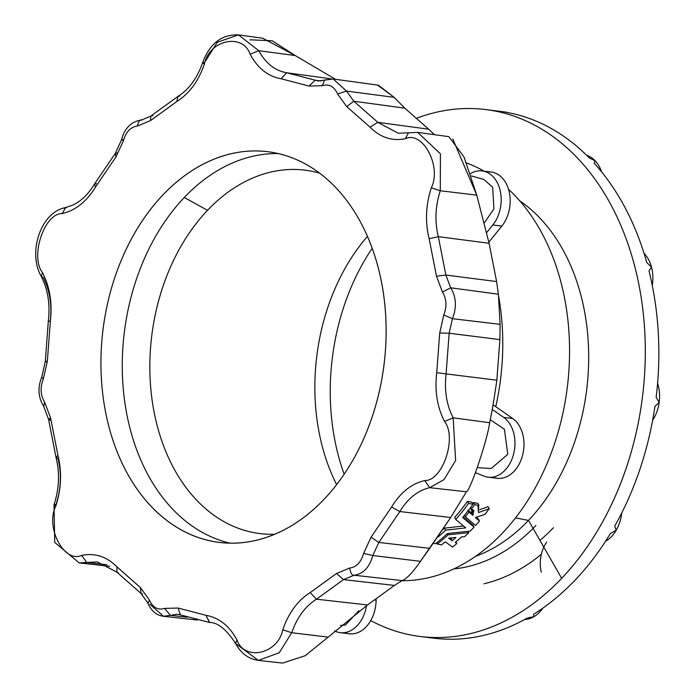 <?xml version="1.0" encoding="UTF-8"?>
<svg xmlns="http://www.w3.org/2000/svg" width="698" height="698" viewBox="0 0 698 698"><rect width="100%" height="100%" fill="white"/><g stroke="black" fill="none" stroke-linecap="round" stroke-linejoin="round"><path stroke-width="1.05" d="M434.444 638.269L434.444 638.269A265.502 190.99 -82.9 0 0 527.295 618.018L534.049 616.631A33.347 23.994 -82.9 0 0 542.904 608.089A33.347 23.994 97.1 0 1 534.049 616.631L527.295 618.018A265.502 190.99 97.1 0 1 434.444 638.269L434.784 638.286M436.416 638.443L435.447 638.391M533.56 614.284L534.049 616.631A33.347 23.994 97.1 0 1 524.599 619.519A33.347 23.994 -82.9 0 0 534.049 616.631L533.56 614.284A265.502 190.99 -82.9 0 0 610.392 533.508L616.177 530.279A33.347 23.994 -82.9 0 0 621.735 512.951A33.347 23.994 97.1 0 1 616.177 530.279L610.392 533.508A265.502 190.99 97.1 0 1 533.56 614.284M614.711 526.109L616.177 530.279A33.347 23.994 97.1 0 1 605.498 541.343A33.347 23.994 -82.9 0 0 616.177 530.279L614.711 526.109A265.502 190.99 -82.9 0 0 654.933 406.445L659.174 402.362A33.347 23.994 -82.9 0 0 657.595 383.272A33.347 23.994 97.1 0 1 659.174 402.362L654.933 406.445A265.502 190.99 97.1 0 1 614.711 526.109M656.155 397.363L659.174 402.362A33.347 23.994 97.1 0 1 652.639 420.257A33.347 23.994 -82.9 0 0 659.174 402.362L656.155 397.363A265.502 190.99 -82.9 0 0 648.992 270.885L651.522 267.151A33.347 23.994 -82.9 0 0 644.062 253.4A33.347 23.994 97.1 0 1 651.522 267.151L648.992 270.885A265.502 190.99 97.1 0 1 656.155 397.363M646.784 262.553L651.522 267.151A33.347 23.994 97.1 0 1 652.272 285.508A33.347 23.994 -82.9 0 0 651.522 267.151L646.784 262.553A265.502 190.99 -82.9 0 0 594.146 163.149L595.254 160.889A33.347 23.994 -82.9 0 0 586.686 155.366A33.347 23.994 97.1 0 1 595.254 160.889L594.146 163.149A265.502 190.99 97.1 0 1 646.784 262.553M589.112 157.792L595.254 160.889A33.347 23.994 97.1 0 1 601.615 171.891A33.347 23.994 -82.9 0 0 595.254 160.889L589.112 157.792A265.502 190.99 -82.9 0 0 505.108 112.099L505.108 112.099A265.502 190.99 97.1 0 1 589.112 157.792M500.143 111.348L505.457 112.038L500.143 111.348M142.479 594.007L141.04 593.457L140.385 587.524L149.468 600.123C152.932 607.653 158.001 610.41 164.676 608.394L178.112 608.045L205.962 615.322C218.954 617.625 229.267 625.783 236.91 639.796C244.248 661.547 278.031 654.174 282.76 629.797C288.64 612.827 297.793 600.428 310.2 592.585L336.567 573.477L349.707 568.024C356.442 567.116 361.084 562.239 363.614 553.401L371.066 537.198L391.578 507.027C400.443 492.5 411.488 483.67 424.707 480.556C442.637 481.114 457.269 437.567 444.565 421.47C437.21 407.152 434.592 390.897 436.73 372.706L439.705 332.998L443.771 314.955C447.043 306.509 446.607 298.875 442.471 292.052L436.486 276.199L429.139 238.751C425.021 221.92 425.754 204.933 431.329 187.797C441.921 166.613 422.77 130.439 405.337 138.719C392.093 141.362 380.331 137.515 370.053 127.158L346.67 106.567L337.596 93.968C334.124 86.439 329.055 83.681 322.389 85.697L308.952 86.046L281.093 78.761C268.111 76.457 257.798 68.308 250.154 54.287C242.817 32.536 209.025 39.908 204.305 64.295C198.415 81.256 189.271 93.663 176.856 101.507L150.498 120.614L137.349 126.059C130.613 126.966 125.98 131.843 123.441 140.682L115.99 156.893L95.486 187.055C86.622 201.591 75.576 210.412 62.358 213.536C44.428 212.977 29.787 256.515 42.499 272.621C49.855 286.939 52.463 303.194 50.335 321.385L47.351 361.093L43.293 379.136C40.022 387.573 40.449 395.208 44.585 402.031L50.57 417.884L57.925 455.34C62.035 472.171 61.311 489.15 55.735 506.286C45.143 527.479 64.295 563.652 81.727 555.372C94.963 552.72 106.724 556.576 117.002 566.924L140.385 587.524L117.002 566.924C106.724 556.576 94.963 552.72 81.727 555.372C64.295 563.652 45.143 527.479 55.735 506.286L54.016 504.724L56.023 504.48C61.04 489.045 61.703 473.741 57.995 458.577L56.067 457.574L57.925 455.34L56.067 457.574L48.563 419.367L50.57 417.884L48.563 419.367L43.747 406.463L44.585 402.031C40.449 395.208 40.022 387.573 43.293 379.136L47.351 361.093L50.335 321.385C52.463 303.194 49.855 286.939 42.499 272.621C29.787 256.515 44.428 212.977 62.358 213.536L65.551 207.594L66.633 207.559L64.295 208.179M324.116 499.245A196.836 141.589 97.1 0 1 101.358 378.054A196.836 141.589 97.1 0 1 305.113 163.829A196.836 141.589 97.1 0 1 324.116 499.245A196.836 141.589 -82.9 0 0 382.844 289.705A196.836 141.589 -82.9 0 0 267.77 151.702A196.836 141.589 -82.9 0 0 103.016 329.604A196.836 141.589 -82.9 0 0 219.294 542.381A196.836 141.589 -82.9 0 0 324.116 499.245M372.191 248.331A196.836 141.589 -82.9 0 0 344.166 474.212A196.836 141.589 97.1 0 1 372.191 248.331M539.955 540.4A196.836 141.589 -82.9 0 0 553.409 527.697M498.721 296.746A206.878 148.814 97.1 0 1 495.763 406.69A206.878 148.814 -82.9 0 0 498.721 296.746M401.542 580.736A213.187 153.351 -82.9 0 0 559.177 428.45A213.187 153.351 -82.9 0 0 508.519 189.245A213.187 153.351 97.1 0 1 559.177 428.45A213.187 153.351 97.1 0 1 401.542 580.736M484.063 171.158A213.187 153.351 -82.9 0 0 466.622 162.974A213.187 153.351 97.1 0 1 484.063 171.158M443.405 529.189A208.048 149.66 -82.9 0 0 444.495 528.142L463.507 525.987L444.495 528.142A208.048 149.66 97.1 0 1 443.405 529.189M454.686 517.436A208.048 149.66 -82.9 0 0 467.451 501.356L471.9 502.228L467.451 501.356A208.048 149.66 97.1 0 1 454.686 517.436L455.759 519.46L454.686 517.436M463.21 516.843L472.982 525.114L463.21 516.843M478.496 512.55L478.034 506.783A211.695 152.277 -82.9 0 0 479.003 505.448L474.71 504.61A211.276 151.981 97.1 0 1 471.464 508.999L470.653 507.463L472.878 515.386L471.804 513.353L467.992 510.046L471.804 513.353L472.878 515.386L469.073 512.088L468.271 510.578L469.073 512.088A211.276 151.981 97.1 0 1 465.304 516.729L464.528 515.264L465.304 516.729L475.582 525.472A212.759 153.045 -82.9 0 0 479.465 521.048L478.392 519.015L476.333 517.253L478.392 519.015L479.465 521.048L475.399 517.558L484.953 514.33A212.759 153.045 -82.9 0 0 489.202 508.702L488.12 506.661L479.308 509.845L488.12 506.661L489.202 508.702L478.496 512.55L489.202 508.702A212.759 153.045 97.1 0 1 484.953 514.33L475.399 517.558L479.465 521.048A212.759 153.045 97.1 0 1 475.582 525.472L465.304 516.729A211.276 151.981 -82.9 0 0 469.073 512.088L472.878 515.386L473.881 510.613L471.464 508.999A211.276 151.981 -82.9 0 0 474.71 504.61L473.619 502.56A208.65 150.087 97.1 0 1 472.729 503.79A208.65 150.087 -82.9 0 0 473.619 502.56L477.912 503.398L473.619 502.56L474.71 504.61L479.003 505.448L477.912 503.398L479.003 505.448A211.695 152.277 97.1 0 1 478.034 506.783L478.898 507.839L477.816 505.788M471.804 513.353L473.131 509.723M249.893 39.812L272.159 40.763L295.245 55.552L335.52 79.319L295.245 55.552L262.71 38.215L238.48 34.9L258.766 50.692L295.245 55.552L258.766 50.692L238.48 34.9C221.641 34.298 209.679 43.581 202.577 62.75L204.305 64.295C209.025 39.908 242.817 32.536 250.154 54.287L258.766 50.692C265.659 63.326 274.951 70.672 286.651 72.749L331.21 78.848L286.651 72.749L315.191 80.209L321.019 81.003L315.191 80.209L318.244 80.977L286.651 72.749C274.951 70.672 265.659 63.326 258.766 50.692L250.154 54.287C257.798 68.308 268.111 76.457 281.093 78.761L286.651 72.749L281.093 78.761L308.952 86.046L315.191 80.209L308.952 86.046L322.389 85.697C329.055 83.681 334.124 86.439 337.596 93.968L346.522 91.072L394.143 97.345L404.788 108.164L428.694 129.209L377.793 122.333L398.244 133.239L377.793 122.333L428.694 129.209L404.788 108.164L353.834 101.236L377.793 122.333L370.053 127.158C380.331 137.515 392.093 141.362 405.337 138.719C422.77 130.439 441.921 166.613 431.329 187.797L440.298 190.755L476.751 195.152L489.089 243.279L496.601 281.556L498.381 294.207L500.091 324.352L499.89 339.612L496.845 380.201C494.201 398.724 491.802 412.893 489.638 422.7C487.536 439.496 470.478 490.31 466.421 491.785L450.69 517.506L420.432 561.332C412.78 572.491 406.672 578.904 402.118 580.588L394.457 585.421L367.514 604.957L328.191 637.117L291.738 632.72L279.235 652.77L258.4 660.404L235.601 643.469L236.91 639.796L235.601 643.469C240.88 653.302 248.479 658.947 258.4 660.404L279.235 652.77L291.738 632.72L328.191 637.117L367.514 604.957L316.473 599.189C305.288 606.257 297.043 617.433 291.738 632.72L282.76 629.797C278.031 654.174 244.248 661.547 236.91 639.796C229.267 625.783 218.954 617.625 205.962 615.322L209.67 622.494M377.557 85.121L394.143 97.345L378.386 85.191L333.164 78.996L346.522 91.072L333.164 78.996L324.509 80.078L322.389 85.697M452.801 139.033L476.751 195.152L463.961 156.841L448.831 136.651L417.683 132.393L440.438 153.839L440.298 190.755L440.438 153.839L417.683 132.393L408.487 132.786L405.337 138.719L408.487 132.786L417.683 132.393M305.148 655.727L282.533 663.091M106.934 564.752L86.735 562.492L79.197 562.92L86.735 562.492L106.934 564.752M97.301 561.899L86.735 562.492L81.727 555.372L86.735 562.492L97.301 561.899L116.784 572.098L117.002 566.924L116.784 572.098L141.04 593.457L147.845 603.081L149.468 600.123L147.932 603.264M197.342 620.051L163.489 616.282L170.303 615.322L187.256 617.224L170.303 615.322L163.489 616.282L149.8 604.171M118.529 572.901L116.784 572.098M235.601 643.469C226.414 629.387 217.724 622.389 209.54 622.468L205.962 615.322L178.112 608.045L164.676 608.394L170.303 615.322L177.72 614.214L170.303 615.322L164.676 608.394C158.001 610.41 152.932 607.653 149.468 600.123L140.385 587.524L141.04 593.457M109.734 566.314L79.197 562.92L54.732 542.398L54.016 504.724L55.735 506.286C61.311 489.15 62.035 472.171 57.925 455.34L50.57 417.884L44.585 402.031M43.512 406.018L43.355 405.241M50.457 420.205L48.563 419.367M50.212 321.333C52.141 304.939 49.785 290.289 43.154 277.394L41.208 276.321L42.499 272.621L41.208 276.321C47.909 289.269 50.273 304.197 48.319 321.106L50.212 321.333M43.878 376.554L47.167 362.009L45.291 361.512L47.351 361.093L45.291 361.512L41.81 376.964L43.293 379.136M41.208 276.321C27.545 252.528 40.763 212.026 65.551 207.594L62.358 213.536C75.576 210.412 86.622 201.591 95.486 187.055L94.352 184.237L96.481 183.705M65.551 207.594L72.967 205.046C81.212 201.094 88.341 194.149 94.352 184.237L95.486 187.055L115.99 156.893L115.327 153.368L117.491 152.792M94.352 184.237L115.327 153.368L115.99 156.893L123.441 140.682L121.548 139.748L123.441 140.682C125.98 131.843 130.613 126.966 137.349 126.059C138.605 121.182 140.228 119.166 142.244 120.004L140.76 120.152M115.327 153.368L121.548 139.748C124.628 128.039 131.329 121.452 141.668 119.977L150.777 116.112L150.498 120.614L176.856 101.507C189.271 93.663 198.415 81.256 204.305 64.295L202.577 62.75L204.584 62.515L217.314 42.255L238.48 34.9M121.548 139.748L123.485 139.722M202.577 62.75C197.098 78.377 188.896 89.588 177.99 96.385L176.856 101.507L177.99 96.385L179.848 96.045M142.244 120.004C140.228 119.166 138.605 121.182 137.349 126.059L150.498 120.614L150.777 116.112L152.845 115.624M326.018 79.912L333.164 78.996M434.453 134.688L428.694 129.209M404.788 108.164L394.143 97.345L346.522 91.072L353.834 101.236L404.788 108.164M370.053 127.158L377.793 122.333L353.834 101.236L346.67 106.567L370.053 127.158M346.67 106.567L353.834 101.236L346.522 91.072L337.596 93.968L346.67 106.567M440.298 190.755C435.282 206.198 434.618 221.493 438.327 236.666L489.089 243.279L476.751 195.152L440.298 190.755L431.329 187.797C425.754 204.933 425.021 221.92 429.139 238.751L438.327 236.666L445.856 275.029L496.601 281.556L489.089 243.279L438.327 236.666C434.618 221.493 435.282 206.198 440.298 190.755M445.856 275.029L450.69 287.803L498.381 294.207L496.601 281.556L445.856 275.029L438.327 236.666L429.139 238.751L436.486 276.199L445.856 275.029L436.486 276.199L442.471 292.052C446.607 298.875 447.043 306.509 443.771 314.955L452.444 318.681L500.091 324.352L498.381 294.207L450.69 287.803C456.283 297.008 456.867 307.303 452.444 318.681C456.867 307.303 456.283 297.008 450.69 287.803L442.471 292.052L450.69 287.803L445.856 275.029M489.638 422.7L453.168 417.84L455.62 460.479L444.015 479.613L429.689 487.675L466.421 491.785C470.478 490.31 487.536 439.496 489.638 422.7C491.802 412.893 494.201 398.724 496.845 380.201L446.101 373.91C444.181 390.304 446.537 404.945 453.168 417.84L489.638 422.7M499.89 339.612L449.154 333.225L446.101 373.91L496.845 380.201L499.89 339.612L500.091 324.352L452.444 318.681L449.154 333.225L499.89 339.612M444.565 421.47C457.269 437.567 442.637 481.114 424.707 480.556L429.689 487.675L444.015 479.613L455.62 460.479L453.168 417.84L444.565 421.47L453.168 417.84C446.537 404.945 444.181 390.304 446.101 373.91L436.73 372.706C434.592 390.897 437.21 407.152 444.565 421.47M436.73 372.706L446.101 373.91L449.154 333.225L439.705 332.998L436.73 372.706M439.705 332.998L449.154 333.225L452.444 318.681L443.771 314.955L439.705 332.998M429.689 487.675C417.779 490.493 407.833 498.442 399.841 511.538L450.69 517.506L466.421 491.785L429.689 487.675L424.707 480.556C411.488 483.67 400.443 492.5 391.578 507.027L399.841 511.538L378.831 542.442L429.724 548.34L450.69 517.506L399.841 511.538C407.833 498.442 417.779 490.493 429.689 487.675M378.831 542.442L372.837 555.512L420.432 561.332L429.724 548.34L378.831 542.442L399.841 511.538L391.578 507.027L371.066 537.198L378.831 542.442L371.066 537.198L363.614 553.401C361.084 562.239 356.442 567.116 349.707 568.024C350.562 573.163 352.019 575.562 354.078 575.231L402.118 580.588C406.672 578.904 412.78 572.491 420.432 561.332L372.837 555.512C369.416 567.448 363.169 574.018 354.078 575.231C363.169 574.018 369.416 567.448 372.837 555.512L363.614 553.401L372.837 555.512L378.831 542.442M258.4 660.404L282.594 663.1L305.148 655.727L328.191 637.117M394.457 585.421L343.477 579.61L316.473 599.189L367.514 604.957L394.457 585.421L402.118 580.588L354.078 575.231L343.477 579.61L394.457 585.421M282.76 629.797L291.738 632.72C297.043 617.433 305.288 606.257 316.473 599.189L310.2 592.585C297.793 600.428 288.64 612.827 282.76 629.797M310.2 592.585L316.473 599.189L343.477 579.61L336.567 573.477L310.2 592.585M336.567 573.477L343.477 579.61L354.078 575.231C352.019 575.562 350.562 573.163 349.707 568.024L336.567 573.477M178.112 608.045L180.372 614.851L178.112 608.045M181.131 615.025L177.72 614.214M508.144 112.64A33.347 23.994 -82.9 0 0 506.416 112.204A33.347 23.994 -82.9 0 0 506.172 112.151A33.347 23.994 97.1 0 1 508.144 112.64M483.95 583.798A212.532 152.879 -82.9 0 0 541.325 554.282M417.081 118.067A265.502 190.99 97.1 0 1 485.686 109.551A265.502 190.99 97.1 0 1 640.895 295.699A265.502 190.99 97.1 0 1 561.681 578.328A265.502 190.99 97.1 0 1 420.292 636.515A265.502 190.99 97.1 0 1 370.743 620.601A265.502 190.99 -82.9 0 0 561.681 578.328A265.502 190.99 -82.9 0 0 630.573 251.821A265.502 190.99 -82.9 0 0 417.081 118.067M528.499 520.403A191.016 137.41 97.1 0 1 475.547 556.367A191.016 137.41 -82.9 0 0 528.499 520.403L561.681 578.328L528.499 520.403A191.016 137.41 -82.9 0 0 519.67 200.78A191.016 137.41 97.1 0 1 528.499 520.403L515.543 517.881L528.499 520.403M340.266 632.676A31.654 22.764 97.1 0 1 334.578 630.896A31.654 22.764 -82.9 0 0 366.546 605.55A31.654 22.764 97.1 0 1 340.266 632.676L349.279 633.793A31.654 22.764 -82.9 0 0 376.1 600.132A31.654 22.764 -82.9 0 0 376.1 599.434A31.654 22.764 97.1 0 1 376.1 600.132A31.654 22.764 97.1 0 1 344.847 632.597M376.1 600.132L375.236 600.018L376.1 600.132L376.109 599.425L376.1 600.132M340.528 625.46L345.501 624.972L358.868 610.715L345.501 624.972M510.962 417.439A31.654 22.764 97.1 0 1 512.725 418.53A31.654 22.764 97.1 0 1 521.738 458.141A31.654 22.764 97.1 0 1 492.997 477.223M488.146 477.188L497.168 478.305A31.654 22.764 -82.9 0 0 522.584 455.323A31.654 22.764 -82.9 0 0 512.725 418.53L503.712 417.413A31.654 22.764 97.1 0 1 513.562 454.206A31.654 22.764 97.1 0 1 488.146 477.188A31.654 22.764 97.1 0 1 483.984 476.106A31.654 22.764 -82.9 0 0 512.725 457.024A31.654 22.764 -82.9 0 0 503.712 417.413L492.212 409.386L503.712 417.413L512.725 418.53L493.05 404.796L512.725 418.53M477.345 467.634L491.148 468.55L507.786 454.337L504.418 429.287L490.232 419.699L504.418 429.287L507.786 454.337M475.495 472.686L483.984 476.106L475.495 472.686M486.585 172.109A31.654 22.764 97.1 0 1 508.737 189.996A31.654 22.764 97.1 0 1 501.827 226.1A31.654 22.764 97.1 0 1 500.23 227.923A31.654 22.764 -82.9 0 0 501.827 226.1A31.654 22.764 -82.9 0 0 509.435 192.927A31.654 22.764 -82.9 0 0 491.165 172.04L482.152 170.923A31.654 22.764 97.1 0 1 500.422 191.81A31.654 22.764 97.1 0 1 492.814 224.983L501.827 226.1L492.814 224.983A31.654 22.764 -82.9 0 0 498.215 184.621A31.654 22.764 -82.9 0 0 470.574 173.584A31.654 22.764 97.1 0 1 482.152 170.923M492.657 187.195L493.94 208.885L483.915 223.482L493.94 208.885L492.657 187.195L483.845 179.465L471.359 175.94M486.393 232.931L492.814 224.983L486.393 232.931M488.818 242.223L501.827 226.1L488.818 242.223M541.282 572.159A28.618 20.591 97.1 0 1 546.7 542.11M452.487 547.049L445.324 541.822A211.695 152.277 97.1 0 1 441.485 544.894L437.184 544.056A211.276 151.981 -82.9 0 0 448.107 534.808L468.759 532.653A212.759 153.045 97.1 0 1 464.641 536.64L461.439 536.954A212.532 152.879 97.1 0 1 455.27 542.416L456.824 543.55A212.759 153.045 97.1 0 1 452.487 547.049A212.759 153.045 -82.9 0 0 456.824 543.55L455.925 541.857L456.824 543.55L455.27 542.416A212.532 152.879 -82.9 0 0 461.439 536.954L464.641 536.64A212.759 153.045 -82.9 0 0 468.759 532.653L468.061 531.326L468.759 532.653L448.107 534.808L447.435 533.534L448.107 534.808A211.276 151.981 97.1 0 1 437.184 544.056L436.555 542.87L437.184 544.056L441.485 544.894A211.695 152.277 -82.9 0 0 445.324 541.822L452.487 547.049M452.147 537.844A209.513 150.707 97.1 0 1 451.1 538.743L452.182 540.775A212.14 152.6 -82.9 0 0 455.916 537.486L448.657 538.158L452.182 540.775L450.14 538.027L451.1 538.743A209.513 150.707 -82.9 0 0 452.147 537.844M448.657 538.158L455.916 537.486A212.14 152.6 97.1 0 1 452.182 540.775L448.657 538.158M438.065 537.059A210.674 151.545 -82.9 0 0 445.577 530.166L444.495 528.142L445.577 530.166L465.758 527.871L455.759 519.46A210.674 151.545 -82.9 0 0 468.533 503.406L467.451 501.356L468.533 503.406L472.991 504.279L471.9 502.228L472.991 504.279A211.11 151.859 97.1 0 1 462.661 517.488L474.055 527.138L472.982 525.114L474.055 527.138A212.759 153.045 97.1 0 1 470.321 531.065L447.401 533.542A211.11 151.859 97.1 0 1 435.473 543.725L433.528 543.341L435.473 543.725A211.11 151.859 -82.9 0 0 447.401 533.542L470.321 531.065A212.759 153.045 -82.9 0 0 474.055 527.138L462.661 517.488A211.11 151.859 -82.9 0 0 472.991 504.279L468.533 503.406A210.674 151.545 97.1 0 1 455.759 519.46L465.758 527.871L445.577 530.166A210.674 151.545 97.1 0 1 438.065 537.059M230.017 543.14A196.836 141.589 97.1 0 1 124.48 399.867A196.836 141.589 97.1 0 1 184.263 197.49A196.836 141.589 97.1 0 1 278.362 153.586A196.836 141.589 -82.9 0 0 184.263 197.49A196.836 141.589 -82.9 0 0 124.48 399.867A196.836 141.589 -82.9 0 0 230.017 543.14M207.515 210.299A183.103 131.713 97.1 0 1 319.544 173.13A183.103 131.713 -82.9 0 0 305.026 170.164A183.103 131.713 -82.9 0 0 207.515 210.299L184.263 197.49L207.515 210.299A183.103 131.713 -82.9 0 0 152.879 405.215A183.103 131.713 -82.9 0 0 259.926 533.586A183.103 131.713 -82.9 0 0 274.733 534.258A183.103 131.713 97.1 0 1 154.677 414.935A183.103 131.713 97.1 0 1 207.515 210.299M336.628 484.63A183.103 131.713 97.1 0 1 367.436 236.386A183.103 131.713 -82.9 0 0 336.628 484.63M453.805 568.931A196.836 141.589 -82.9 0 0 535.863 525.515M163.489 616.282C156.5 615.392 151.292 610.994 147.845 603.089M54.016 504.724C59.19 488.809 59.88 473.096 56.067 457.574M41.81 376.964C37.526 387.582 38.172 397.406 43.738 406.437M48.319 321.106L45.291 361.512M177.99 96.385L150.777 116.112M324.465 80.096L318.244 80.977M408.487 132.786L398.244 133.239M209.54 622.468L180.372 614.851M435.063 638.347L420.292 636.515M500.457 111.392L485.686 109.551"/></g></svg>
